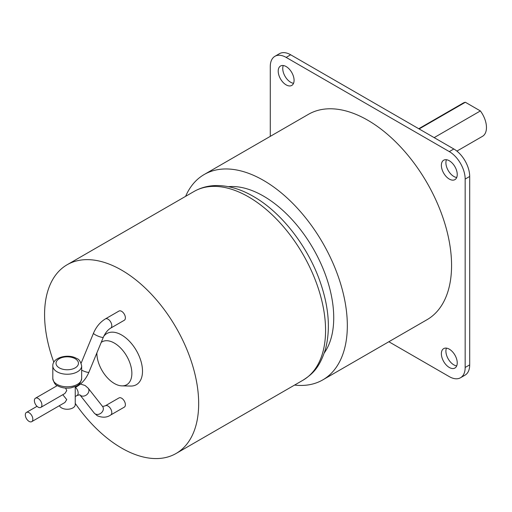<?xml version="1.0" encoding="UTF-8"?>
<svg xmlns="http://www.w3.org/2000/svg" width="512" height="512" viewBox="0 0 512 512"><rect width="100%" height="100%" fill="white"/><g stroke="black" fill="none" stroke-linecap="round" stroke-linejoin="round"><path stroke-width="0.77" d="M419.13 128.947L465.357 102.259L480.384 110.938L434.157 137.626M456.902 151.104L482.483 136.333A19.226 11.104 -120 0 0 480.384 110.938M465.357 102.259A19.226 11.104 -120 0 0 463.258 103.027L418.746 128.73M446.438 348.128A11.219 6.477 -120 0 0 453.837 364.864A11.219 6.477 -120 0 0 456.698 365.901M446.438 159.725A11.219 6.477 -120 0 0 453.837 176.461A11.219 6.477 -120 0 0 456.698 177.498M283.277 65.523A11.219 6.477 -120 0 0 290.675 82.259A11.219 6.477 -120 0 0 293.536 83.296M270.278 136.358L270.278 66.56A22.432 12.954 60 0 1 274.925 56.294L279.456 53.677A22.432 12.954 60 0 1 290.675 54.784L453.837 148.986A22.432 12.954 60 0 1 469.696 176.461L469.696 364.864A22.432 12.954 60 0 1 465.05 375.136L460.518 377.747A22.432 12.954 60 0 1 449.306 376.64L388.858 341.741M274.925 56.294A22.432 12.954 60 0 1 286.144 57.402L449.306 151.603A22.432 12.954 60 0 1 465.165 179.078L465.165 367.482A22.432 12.954 60 0 1 460.518 377.747M286.144 66.56A11.219 6.477 60 0 1 293.472 76.448A11.219 6.477 60 0 1 291.75 85.434A11.219 6.477 60 0 1 286.144 84.877A11.219 6.477 60 0 1 278.816 74.995A11.219 6.477 60 0 1 280.538 66.003A11.219 6.477 60 0 1 286.144 66.56M449.306 160.762A11.219 6.477 60 0 1 456.634 170.643A11.219 6.477 60 0 1 454.912 179.635A11.219 6.477 60 0 1 449.306 179.078A11.219 6.477 60 0 1 441.978 169.197A11.219 6.477 60 0 1 443.693 160.205A11.219 6.477 60 0 1 449.306 160.762M449.306 349.165A11.219 6.477 60 0 1 456.634 359.046A11.219 6.477 60 0 1 454.912 368.038A11.219 6.477 60 0 1 449.306 367.482A11.219 6.477 60 0 1 441.978 357.594A11.219 6.477 60 0 1 443.693 348.608A11.219 6.477 60 0 1 449.306 349.165M204.192 174.515L308.435 114.33A118.579 68.461 60 0 1 367.725 120.205A118.579 68.461 60 0 1 445.184 224.691A118.579 68.461 60 0 1 427.008 319.712L322.771 379.898A118.579 68.461 -120 0 0 340.947 284.877A118.579 68.461 -120 0 0 263.482 180.384A118.579 68.461 -120 0 0 204.192 174.515A118.579 68.461 -120 0 0 185.613 196.339M294.579 385.069A118.579 68.461 -120 0 0 322.771 379.898M228.403 186.669A99.347 57.357 60 0 1 263.482 196.09A99.347 57.357 60 0 1 324.346 352.851M101.222 342.374A24.742 14.285 60 0 1 114.368 343.091A24.742 14.285 60 0 1 131.424 368.64A24.742 14.285 60 0 1 121.971 385.875A24.742 14.285 60 0 1 114.368 383.494A24.742 14.285 60 0 1 96.877 352.909M53.83 362.24A108.96 62.912 60 0 1 67.142 264.742A108.96 62.912 60 0 1 121.626 270.138A108.96 62.912 60 0 1 192.806 366.157A108.96 62.912 60 0 1 176.102 453.472A108.96 62.912 60 0 1 121.626 448.077A108.96 62.912 60 0 1 75.245 403.379M103.718 336.365A29.523 17.043 60 0 1 121.626 335.002A29.523 17.043 60 0 1 141.978 365.485A29.523 17.043 60 0 1 130.694 386.054L121.971 385.875M110.688 328.128L124.282 320.275A5.318 3.072 -120 0 0 125.101 316.013A5.318 3.072 -120 0 0 121.626 311.328A5.318 3.072 -120 0 0 118.963 311.059L105.363 318.912C100.154 322.106 96.198 326.861 93.498 333.19A5.318 0.979 22.4 0 0 95.226 334.758A5.318 0.979 22.4 0 0 100.32 336.941A5.318 0.979 22.4 0 0 103.334 337.242C105.299 332.915 107.75 329.875 110.688 328.128A5.318 3.072 -120 0 0 111.501 323.866A5.318 3.072 -120 0 0 108.026 319.174A5.318 3.072 -120 0 0 105.363 318.912M124.282 407.149A5.318 3.072 -120 0 0 125.101 402.886A5.318 3.072 -120 0 0 121.626 398.202A5.318 3.072 -120 0 0 118.963 397.939L105.363 405.786A5.318 3.072 -120 0 1 108.026 406.048A5.318 3.072 -120 0 1 111.501 410.739A5.318 3.072 -120 0 1 110.688 415.002L124.282 407.149M29.075 412.704A5.318 3.072 60 0 1 32.55 417.389A5.318 3.072 60 0 1 31.738 421.651A5.318 3.072 60 0 1 29.075 421.389A5.318 3.072 60 0 1 25.6 416.704A5.318 3.072 60 0 1 26.413 412.435A5.318 3.072 60 0 1 29.075 412.704M38.138 407.142A5.318 3.072 60 0 1 34.662 402.451A5.318 3.072 60 0 1 35.482 398.189A5.318 3.072 60 0 1 38.138 398.451A5.318 3.072 60 0 1 41.613 403.142A5.318 3.072 60 0 1 40.8 407.405A5.318 3.072 60 0 1 38.138 407.142M75.245 386.586L75.245 404.634A8.013 4.627 180 0 1 70.304 408.909A8.013 4.627 180 0 1 61.568 407.904A8.013 4.627 180 0 1 59.424 405.664M62.79 394.707L66.758 399.629L64.896 402.509L31.738 421.651M65.619 388.09L66.758 390.618L64.896 393.491L40.8 407.405M453.837 148.986L449.306 151.603M290.675 54.784L286.144 57.402M469.696 176.461L465.165 179.078M469.696 364.864L465.165 367.482M59.302 367.872A11.219 6.477 180 0 1 59.302 358.714A11.219 6.477 180 0 1 75.168 358.714A11.219 6.477 180 0 1 75.168 367.872A11.219 6.477 180 0 1 59.302 367.872M194.042 191.475A108.96 62.912 60 0 1 248.525 196.87A108.96 62.912 60 0 1 319.706 292.89A108.96 62.912 60 0 1 303.008 380.205C312.518 373.971 319.264 368.269 325.408 349.44C330.566 329.856 328.96 307.75 320.589 283.123C308.461 247.213 281.811 212.57 253.331 196.397C240.525 188.966 227.955 185.35 215.622 185.555C207.776 185.773 200.582 187.744 194.042 191.475L67.142 264.742M52.813 365.907C52.333 357.414 68.314 353.318 76.768 358.554C78.995 359.066 80.627 361.517 81.658 365.907A14.419 8.326 180 0 1 72.755 373.6A14.419 8.326 180 0 1 57.037 371.795A14.419 8.326 180 0 1 52.813 365.907L52.813 378.47A14.419 8.326 180 0 0 57.037 384.358A14.419 8.326 180 0 0 72.755 386.163A14.419 8.326 180 0 0 81.658 378.47C79.872 386.63 76.134 385.92 71.142 387.808C66.144 388.614 61.658 387.955 57.702 385.824C55.475 385.312 53.85 382.861 52.813 378.47M103.334 337.242L88.928 372.192A5.318 0.979 -157.6 0 1 81.658 370.163M78.061 384.973A5.318 3.072 60 0 1 77.056 386.47C82.272 383.277 86.227 378.522 88.928 372.192M105.363 405.786L102.598 406.502A5.318 4.23 141.8 0 1 102.176 411.962A5.318 4.23 141.8 0 1 95.226 413.933A5.318 4.23 141.8 0 1 94.234 413.082L97.357 415.795C102.534 417.869 106.976 417.606 110.688 415.002M94.234 413.082L79.827 394.771A5.318 4.23 -38.2 0 0 80.819 395.622A5.318 4.23 -38.2 0 0 87.232 394.266A5.318 4.23 -38.2 0 0 88.186 388.192L102.598 406.502M75.507 387.366A5.318 3.072 60 0 1 77.056 395.488L79.827 394.771M81.12 363.213L93.498 333.19M176.102 453.472L303.008 380.205M81.658 365.907L81.658 378.47M35.482 398.189L57.306 385.587M26.413 412.435L37.03 406.31M75.245 387.514L77.056 386.47M75.245 396.531L77.056 395.488M88.186 388.192L85.069 385.478L80.454 384.058"/></g></svg>
